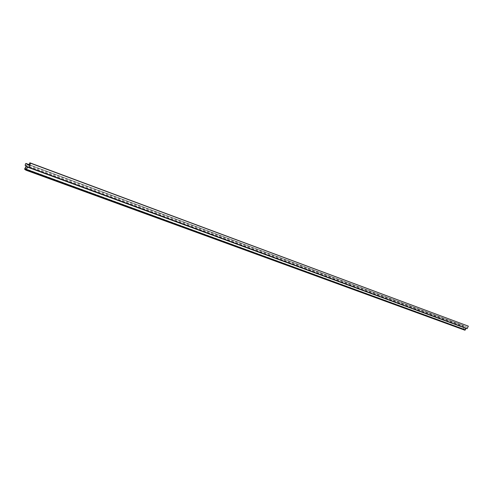 <?xml version="1.0" encoding="UTF-8"?>
<svg xmlns="http://www.w3.org/2000/svg" width="493" height="493" viewBox="0 0 493 493"><rect width="100%" height="100%" fill="white"/><g stroke="black" fill="none" stroke-linecap="round" stroke-linejoin="round"><path stroke-width="0.37" stroke-dasharray="2.46 1.85" d="M465.534 328.215L464.924 329.823L463.636 329.164L464.48 327.648L463.155 326.68L463.562 325.657L466.834 327.229L467.53 325.744M467.093 328.689L465.589 328.135M28.791 165.229L466.834 327.229M463.654 325.614L29.056 164.619L463.654 325.614M463.593 328.991L25.075 168.618M464.819 330.181L463.42 329.466L463.278 328.917L464.209 327.5L463.562 329.158L464.973 329.879L465.817 328.32M27.232 167.084L465.54 328.246M26.234 166.461L464.437 327.685M26.289 166.326L464.209 327.5M25.069 168.914L463.636 329.164M27.361 166.887L465.638 328.128L27.361 166.887M26.449 169.469L465.078 329.725M464.924 329.823L26.363 169.691L464.911 329.817M25.753 163.528L463.562 325.657M25.112 165.032L463.13 326.576M25.112 165.186L463.155 326.68M26.277 166.215L464.461 327.531M26.265 166.394L464.48 327.648M24.779 169.419L463.42 329.466M25.032 168.748L463.543 329.034M26.406 169.61L465.072 329.817M26.295 169.728L464.967 329.872L26.289 169.728M25.205 168.994L463.562 329.158M24.804 168.507L463.315 328.856"/><path stroke-width="0.74" d="M25.069 168.914L26.265 166.394L25.112 165.186L25.753 163.528L28.791 165.229L29.833 162.789L468.35 326.156L467.093 328.689L27.361 166.887L26.252 169.647L25.069 168.914M465.546 328.178L27.244 166.998M29.833 162.789L30.597 163.245L28.748 167.429L467.093 328.689M30.597 163.245L468.35 326.156M25.858 163.436L29.056 164.619L25.858 163.436M26.024 166.227L24.995 168.92L26.289 169.728L27.503 167.139L26.098 170.239L24.779 169.419L24.755 168.612L26.289 166.326M27.503 167.139L465.817 328.32L465.343 329.891L464.819 330.181L26.135 170.251M28.853 167.337L467.191 328.64M26.671 169.672L465.343 329.891M26.098 170.239L464.856 330.193"/></g></svg>
